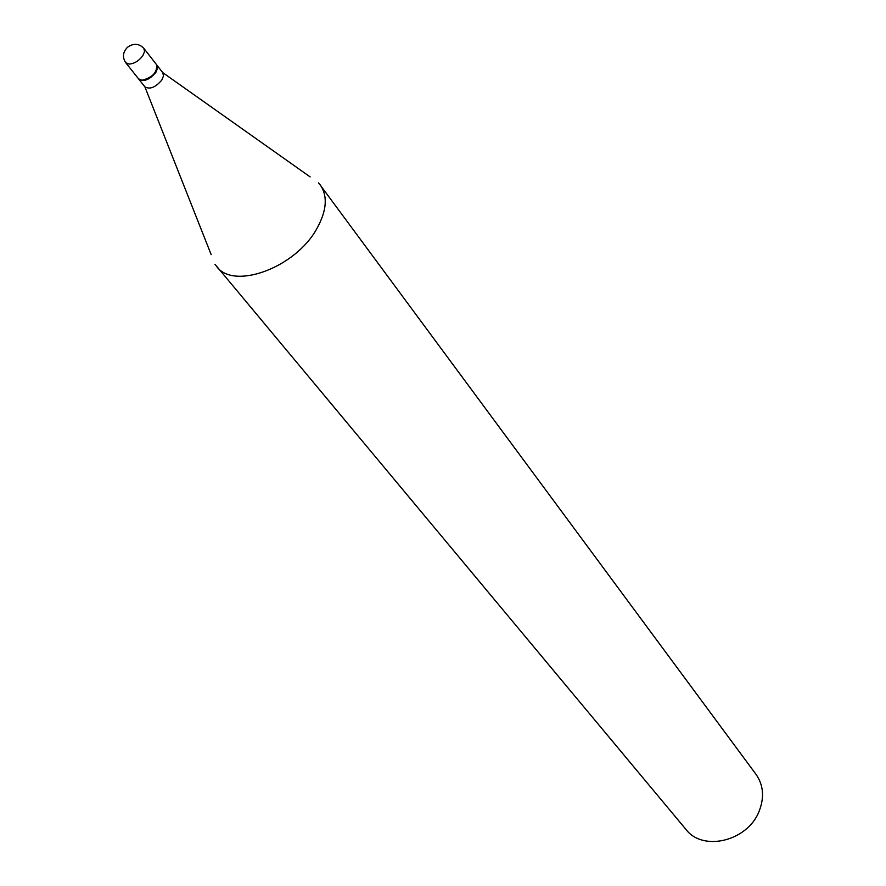 <?xml version="1.0" encoding="UTF-8"?>
<svg xmlns="http://www.w3.org/2000/svg" width="886" height="886" viewBox="0 0 886 886"><rect width="100%" height="100%" fill="white"/><g stroke="black" fill="none" stroke-linecap="round" stroke-linejoin="round"><path stroke-width="1.33" d="M143.875 48.376L156.556 64.678C157.398 72.353 152.525 77.558 141.915 80.283L138.537 78.832L125.701 62.651L129.09 64.08C134.307 63.692 138.892 60.901 142.823 55.685L144.551 51.543L143.875 48.376C138.969 43.381 133.498 43.015 127.462 47.301C122.811 52.174 122.224 57.291 125.701 62.651M156.7 64.877L157.553 68.244L155.87 72.375C149.49 79.818 143.82 82.099 138.847 79.231L138.703 79.02M310.166 176.923L162.703 72.586L163.511 75.886L161.839 80.017C155.493 87.437 149.834 89.696 144.872 86.817L211.178 254.659M318.617 182.893L756.035 774.375C763.499 785.151 764.518 797.444 759.114 811.255C747.662 841.224 702.819 851.989 685.952 829.429L214.977 264.283M320.267 184.897C327.931 196.227 326.757 210.868 316.734 228.843C295.282 267.871 233.483 290.386 216.527 266.365M138.847 79.231L144.872 86.817M156.866 65.077L162.814 72.718"/></g></svg>
